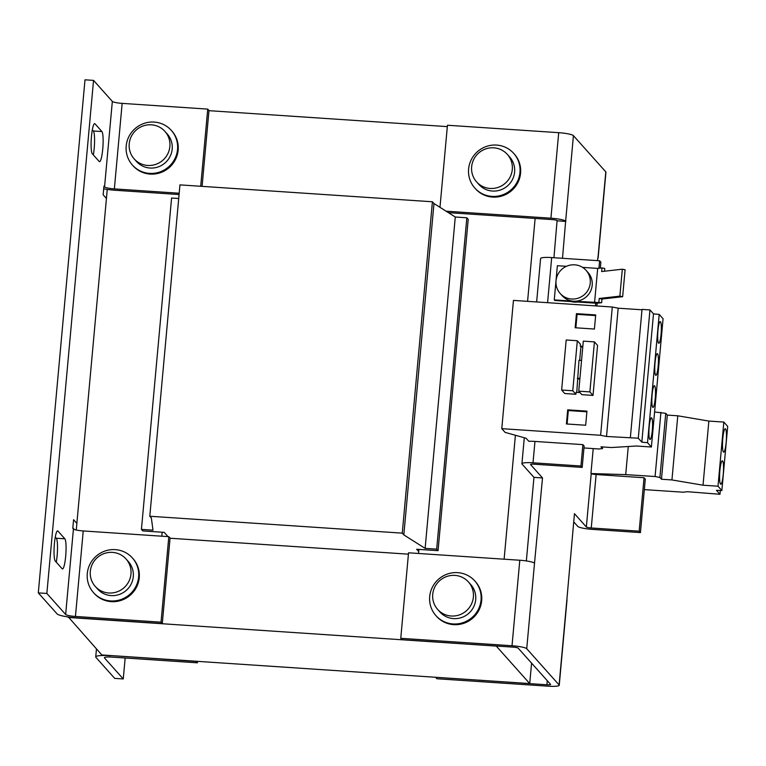 <?xml version="1.0" encoding="UTF-8"?>
<svg xmlns="http://www.w3.org/2000/svg" width="766" height="766" viewBox="0 0 766 766"><rect width="100%" height="100%" fill="white"/><g stroke="black" fill="none" stroke-linecap="round" stroke-linejoin="round"><path stroke-width="1.15" d="M132.374 557.926L133.006 558.625A26.054 25.431 138.2 0 1 139.249 577.708A26.054 25.431 138.2 0 1 121.526 600.247A26.054 25.431 138.2 0 1 94.151 593.344L93.529 592.645A26.054 25.431 138.2 0 1 87.276 573.571A26.054 25.431 138.2 0 1 105.009 551.022A26.054 25.431 138.2 0 1 132.374 557.926A26.054 25.431 138.2 0 1 138.627 576.999A26.054 25.431 138.2 0 1 120.904 599.548A26.054 25.431 138.2 0 1 93.529 592.645M171.287 130.364L171.919 131.063A26.054 25.431 138.2 0 1 178.162 150.146A26.054 25.431 138.2 0 1 160.439 172.695A26.054 25.431 138.2 0 1 133.064 165.791L132.441 165.083A26.054 25.431 138.2 0 1 126.189 146.009A26.054 25.431 138.2 0 1 143.912 123.46A26.054 25.431 138.2 0 1 171.287 130.364A26.054 25.431 138.2 0 1 177.54 149.447A26.054 25.431 138.2 0 1 159.807 171.986A26.054 25.431 138.2 0 1 132.441 165.083M130.957 574.05A20.625 20.136 138.2 0 1 116.93 591.898A20.625 20.136 138.2 0 1 95.262 586.44A20.625 20.136 138.2 0 1 90.311 571.331A20.625 20.136 138.2 0 1 104.348 553.483A20.625 20.136 138.2 0 1 126.017 558.95A20.625 20.136 138.2 0 1 130.957 574.05M95.262 586.44L97.579 589.025A20.625 20.136 -41.8 0 0 119.247 594.493A20.625 20.136 -41.8 0 0 133.274 576.645A20.625 20.136 -41.8 0 0 128.334 561.545L126.017 558.95M169.87 146.498A20.625 20.136 138.2 0 1 155.833 164.345A20.625 20.136 138.2 0 1 134.165 158.878A20.625 20.136 138.2 0 1 129.224 143.778A20.625 20.136 138.2 0 1 143.252 125.921A20.625 20.136 138.2 0 1 164.929 131.388A20.625 20.136 138.2 0 1 169.87 146.498M134.165 158.878L136.482 161.473A20.625 20.136 -41.8 0 0 158.15 166.931A20.625 20.136 -41.8 0 0 172.187 149.083A20.625 20.136 -41.8 0 0 167.247 133.983L164.929 131.388M435.95 615.653L436.572 616.352A26.054 25.431 -41.8 0 0 463.947 623.256A26.054 25.431 -41.8 0 0 481.67 600.707A26.054 25.431 -41.8 0 0 475.427 581.633L474.796 580.934A26.054 25.431 138.2 0 1 481.048 600.008A26.054 25.431 138.2 0 1 463.325 622.557A26.054 25.431 138.2 0 1 435.95 615.653A26.054 25.431 138.2 0 1 429.697 596.57A26.054 25.431 138.2 0 1 447.43 574.031A26.054 25.431 138.2 0 1 474.796 580.934M513.708 153.372L514.34 154.071A26.054 25.431 138.2 0 1 520.583 173.145A26.054 25.431 138.2 0 1 502.86 195.694A26.054 25.431 138.2 0 1 475.485 188.79L474.863 188.091A26.054 25.431 138.2 0 1 468.61 169.018A26.054 25.431 138.2 0 1 486.333 146.469A26.054 25.431 138.2 0 1 513.708 153.372A26.054 25.431 138.2 0 1 519.961 172.446A26.054 25.431 138.2 0 1 502.228 194.995A26.054 25.431 138.2 0 1 474.863 188.091M577.698 302.005A17.369 16.957 138.2 0 1 571.024 301.555M473.378 597.059A20.625 20.136 138.2 0 1 459.351 614.907A20.625 20.136 138.2 0 1 437.673 609.439A20.625 20.136 138.2 0 1 432.733 594.339A20.625 20.136 138.2 0 1 446.77 576.492A20.625 20.136 138.2 0 1 468.438 581.949A20.625 20.136 138.2 0 1 473.378 597.059M437.673 609.439L439.99 612.034A20.625 20.136 -41.8 0 0 461.668 617.501A20.625 20.136 -41.8 0 0 475.696 599.654A20.625 20.136 -41.8 0 0 470.755 584.544L468.438 581.949M512.291 169.497A20.625 20.136 138.2 0 1 498.254 187.344A20.625 20.136 138.2 0 1 476.586 181.887A20.625 20.136 138.2 0 1 471.645 166.777A20.625 20.136 138.2 0 1 485.673 148.93A20.625 20.136 138.2 0 1 507.341 154.397A20.625 20.136 138.2 0 1 512.291 169.497M476.586 181.887L478.903 184.472A20.625 20.136 -41.8 0 0 500.571 189.939A20.625 20.136 -41.8 0 0 514.608 172.091A20.625 20.136 -41.8 0 0 509.658 156.992L507.341 154.397M652.316 430.377A10.858 1.695 93.8 0 0 651.483 417.796A10.858 1.695 93.8 0 0 649.185 426.873A10.858 1.695 93.8 0 0 650.028 439.464A10.858 1.695 93.8 0 0 652.316 430.377M655.236 398.31A10.858 1.695 93.8 0 0 654.394 385.729A10.858 1.695 93.8 0 0 652.105 394.806A10.858 1.695 93.8 0 0 652.948 407.397A10.858 1.695 93.8 0 0 655.236 398.31M658.157 366.244A10.858 1.695 93.8 0 0 657.314 353.662A10.858 1.695 93.8 0 0 655.026 362.739A10.858 1.695 93.8 0 0 655.868 375.33A10.858 1.695 93.8 0 0 658.157 366.244M661.077 334.177A10.858 1.695 93.8 0 0 660.235 321.596A10.858 1.695 93.8 0 0 657.946 330.673A10.858 1.695 93.8 0 0 658.789 343.264A10.858 1.695 93.8 0 0 661.077 334.177M723.248 474.413A11.72 1.838 93.8 0 0 722.338 460.826A11.72 1.838 93.8 0 0 719.868 470.63A11.72 1.838 93.8 0 0 720.777 484.217A11.72 1.838 93.8 0 0 723.248 474.413M726.168 442.346A11.72 1.838 93.8 0 0 725.258 428.759A11.72 1.838 93.8 0 0 722.788 438.564A11.72 1.838 93.8 0 0 723.688 452.151A11.72 1.838 93.8 0 0 726.168 442.346M574.692 264.825A17.369 16.957 138.2 0 1 588.441 289.347A17.369 16.957 138.2 0 1 560.185 293.493A17.369 16.957 138.2 0 1 574.692 264.825M560.185 293.493L562.12 295.666A17.369 16.957 -41.8 0 0 573.514 301.201L554.258 299.908L554.766 300.473L596.484 303.259L601.645 302.675L573.514 301.201A17.369 16.957 -41.8 0 0 588.029 272.524L586.086 270.35M72.837 527.889L74.206 529.411M38.3 592.884L57.086 613.901A17.369 2.595 5.2 0 0 76.705 617.856L162.287 623.581L161.032 622.174L75.451 616.448A8.685 1.302 5.2 0 1 65.646 614.476L46.86 593.458L38.3 592.884L84.997 79.817L93.548 80.382L112.334 101.409A8.685 1.302 -174.8 0 0 122.148 103.381L207.73 109.107L208.984 110.505L202.08 186.368M110.524 655.696A17.369 2.595 5.2 0 0 95.731 656.922A17.369 2.595 5.2 0 0 95.913 657.352L114.699 678.379L123.259 678.944L104.473 657.927A8.685 1.302 5.2 0 1 104.377 657.707A8.685 1.302 5.2 0 1 111.779 657.094L197.36 662.82L196.106 661.422L110.543 655.533M55.267 537.081L56.301 538.239A15.196 2.375 -86.2 0 1 56.272 562.177M92.332 129.837L93.356 130.986A15.196 2.375 -86.2 0 1 93.337 154.924M65.646 614.476L73.431 528.971L72.799 528.262L73.584 519.712L76.868 523.389L76.265 530.005M46.86 593.458L93.548 80.382M179.072 194.535L115.618 190.294A17.369 2.595 5.2 0 1 103.688 188.838M76.868 523.389L106.436 198.451L103.151 194.765L103.927 186.215L104.559 186.923L112.334 101.409M125.164 657.994L123.259 678.944M64.851 538.804A15.196 2.375 -86.2 0 1 65.78 555.082A15.196 2.375 -86.2 0 1 62.477 568.937A15.196 2.375 -86.2 0 1 62.132 568.736L55.248 561.028A15.196 2.375 -86.2 0 1 54.319 544.75A15.196 2.375 -86.2 0 1 57.622 530.905A15.196 2.375 -86.2 0 1 57.967 531.097L64.851 538.804L56.301 538.239M101.916 131.561A15.196 2.375 -86.2 0 1 102.845 147.828A15.196 2.375 -86.2 0 1 99.542 161.683A15.196 2.375 -86.2 0 1 99.197 161.482L92.303 153.774A15.196 2.375 -86.2 0 1 91.374 137.507A15.196 2.375 -86.2 0 1 94.678 123.652A15.196 2.375 -86.2 0 1 95.032 123.853L101.916 131.561L93.356 130.986M68.346 616.984L101.811 654.949L529.718 683.569L531.575 663.145M73.431 528.971A8.685 1.302 -174.8 0 0 83.235 530.943L75.451 616.448M162.287 623.581L170.071 538.067L168.817 536.669L83.235 530.943M122.148 103.381L114.364 188.896A8.685 1.302 5.2 0 1 104.559 186.923M114.364 188.896L179.196 193.233M107.259 189.422L106.436 198.451M197.494 661.345L197.36 662.82M529.718 683.569L496.215 646.016M68.308 617.453L496.215 646.083M504.124 559.19L515.403 435.26M527.582 301.344L535.128 218.454M447.325 126.62L208.965 110.668M161.808 536.2L162.162 532.226M448.522 212.728L449.537 212.795L449.489 213.341M418.906 549.404L418.533 553.473M408.422 554.172L170.052 538.23M161.032 622.174L168.817 536.669M200.702 186.272L207.73 109.107M418.715 551.539L416.666 549.251L438.056 550.687L436.677 549.145L425.13 548.37L403.826 534.888L402.265 533.136L149.801 516.246L151.362 517.998L152.98 530.168L141.432 529.392L142.802 530.934L164.202 532.36L167.993 536.612M178.717 198.509L171.584 198.03L141.432 529.392M438.056 550.687L468.218 219.325L466.839 217.783L455.282 217.008L433.977 203.526L432.417 201.774L179.953 184.884L149.801 516.246M432.417 201.774L402.265 533.136M433.977 203.526L403.826 534.888M455.282 217.008L425.13 548.37M466.839 217.783L436.677 549.145M435.643 677.278L546.895 684.785A4.337 0.651 -174.8 0 0 550.591 684.478A4.337 0.651 -174.8 0 0 550.553 684.373L518.17 648.141A4.337 0.651 5.2 0 0 513.268 647.155L402.016 639.715L400.762 638.308L408.546 552.803L519.798 560.243L512.014 645.757A13.022 1.944 5.2 0 1 526.73 648.716L534.515 563.202A13.022 1.944 -174.8 0 0 519.798 560.243M448.407 212.651L552.181 219.593A4.337 0.651 -174.8 0 1 557.083 220.579L553.942 257.73M559.247 685.264L567.022 599.749A13.022 1.944 -174.8 0 0 566.888 599.433L559.103 684.948A13.022 1.944 5.2 0 1 559.247 685.264A13.022 1.944 5.2 0 1 548.15 686.183L436.898 678.743L435.643 677.345M566.888 599.433L574.452 513.68L586.354 526.989L591.218 473.541A4.337 0.651 -174.8 0 0 596.12 474.527L644.043 477.735L645.298 479.143L640.433 532.581L592.511 529.383A13.022 1.944 5.2 0 1 577.794 526.414L573.705 521.847M559.103 684.948L526.73 648.716M512.014 645.757L400.762 638.308M439.981 207.327L447.449 125.241L558.711 132.681A13.022 1.944 -174.8 0 1 573.428 135.649L605.801 171.871L598.016 257.386A13.022 1.944 5.2 0 1 598.15 257.711A13.022 1.944 5.2 0 1 597.71 258.152M598.15 257.711L605.935 172.197A13.022 1.944 -174.8 0 0 605.801 171.871M598.016 257.386L597.48 260.641M534.515 563.202L542.51 477.936L533.959 477.362L526.347 560.932M562.503 258.305L565.643 221.154A13.022 1.944 5.2 0 0 550.926 218.195L446.071 211.186M565.863 221.403L557.303 220.828M580.944 466.015L582.888 444.634L584.142 446.032L582.189 467.413L580.944 466.015L533.012 462.808A13.022 1.944 5.2 0 0 521.924 463.727A13.022 1.944 5.2 0 0 522.058 464.052L533.959 477.362M583.96 447.947L598.916 448.991L602.507 448.579L600.946 446.827L611.402 447.536L636.412 446.013L651.397 447.009L647.529 442.691L641.822 442.154L638.289 438.2L606.509 436.467L600.621 435.28L501.778 428.663L505.091 432.378L526.089 438.248L528.799 441.283A13.022 1.944 5.2 0 1 534.965 441.427L582.888 444.634M600.333 268.1L600.87 262.183L599.615 260.785L551.692 257.577A13.022 1.944 -174.8 0 0 540.595 258.496L536.64 301.948M596.12 474.527L591.256 527.975L639.179 531.183L640.433 532.581M591.256 527.975A4.337 0.651 5.2 0 1 586.354 526.989M542.51 477.936L530.618 464.627A4.337 0.651 5.2 0 1 530.57 464.512A4.337 0.651 5.2 0 1 534.266 464.206L582.189 467.413M628.273 446.501L625.707 474.623L591.218 473.541M590.969 473.273L593.21 448.589M595.517 305.893L595.757 303.212M598.935 268.263L599.615 260.785M597.135 303.183L596.886 305.979M641.985 309.79L618.181 308.2L612.293 307.013L513.45 300.396L501.778 428.663M651.397 447.009L663.069 318.742L659.2 314.414L653.494 313.888L649.961 309.933L642.023 309.397L630.351 437.664M644.34 489.618L683.071 492.203L687.456 491.715L719.983 494.281L716.44 490.326L721.859 490.537L718.001 486.209L703.025 485.204L671.935 479.937L661.47 479.229L659.909 477.477L655.083 476.509L625.707 474.623M639.179 531.183L644.043 477.735M721.859 490.537L727.7 426.403L723.832 422.076L708.856 421.07L677.776 415.794L667.31 415.095L665.75 413.343L654.585 411.974M660.924 412.376L655.083 476.509M612.293 307.013L600.621 435.28M575.898 394.27L572.767 390.765L561.641 390.018L564.772 393.523L575.898 394.27L576.07 392.345L580.044 392.604M561.641 390.018L566.189 339.989L577.315 340.736L580.446 344.24L580.274 346.165L580.906 346.864L579.68 360.317M582.84 346.337L580.274 346.165M593.018 395.409L597.566 345.389L594.435 341.885L589.877 391.905L593.018 395.409L581.892 394.662L578.761 391.158L589.877 391.905M566.409 423.962L585.664 425.245L586.947 411.131L567.692 409.848L566.409 423.962M575.161 327.752L594.416 329.045L595.709 314.931L576.444 313.648L575.161 327.752M606.509 436.467L618.181 308.2M649.961 309.933L638.289 438.2M653.494 313.888L641.822 442.154M647.529 442.691L659.2 314.414M602.66 446.942L602.507 448.579M667.31 415.095L661.47 479.229M659.909 477.477L665.75 413.343M677.776 415.794L671.935 479.937M708.856 421.07L703.025 485.204M723.832 422.076L718.001 486.209M720.327 490.47L719.983 494.281M567.692 409.848L568.324 410.547L567.099 424M586.89 411.792L568.324 410.547M582.773 346.988L580.906 346.864M578.761 391.158L583.309 341.138L594.435 341.885M576.444 313.648L577.076 314.347L575.85 327.8M595.642 315.592L577.076 314.347M604.508 271.221L604.767 268.473L601.99 267.909L601.655 271.547L622.318 269.201L625.094 269.756L622.643 296.701L619.866 296.136L622.318 269.201M566.419 266.309L557.37 265.706L554.258 299.908M601.99 267.909L597.681 268.397L582.591 267.391M601.645 302.675L601.98 299.037L622.643 296.701M577.315 340.736L572.767 390.765M581.557 360.441L578.991 360.279L576.76 392.384M597.681 268.397L594.569 302.608M598.878 302.12L599.203 298.481L601.98 299.037M599.203 298.481L619.866 296.136M579.919 378.404L577.353 378.232M579.862 379.055L577.985 378.931M57.249 531.049L57.967 531.097M94.314 123.805L95.032 123.853M546.895 684.785L547.269 680.696M550.926 218.195L558.711 132.681M547.585 302.685L551.692 257.577M533.012 462.808L534.965 441.427M565.643 221.154L573.428 135.649M95.731 656.922L96.459 648.955M521.924 463.727L524.289 437.75"/></g></svg>
